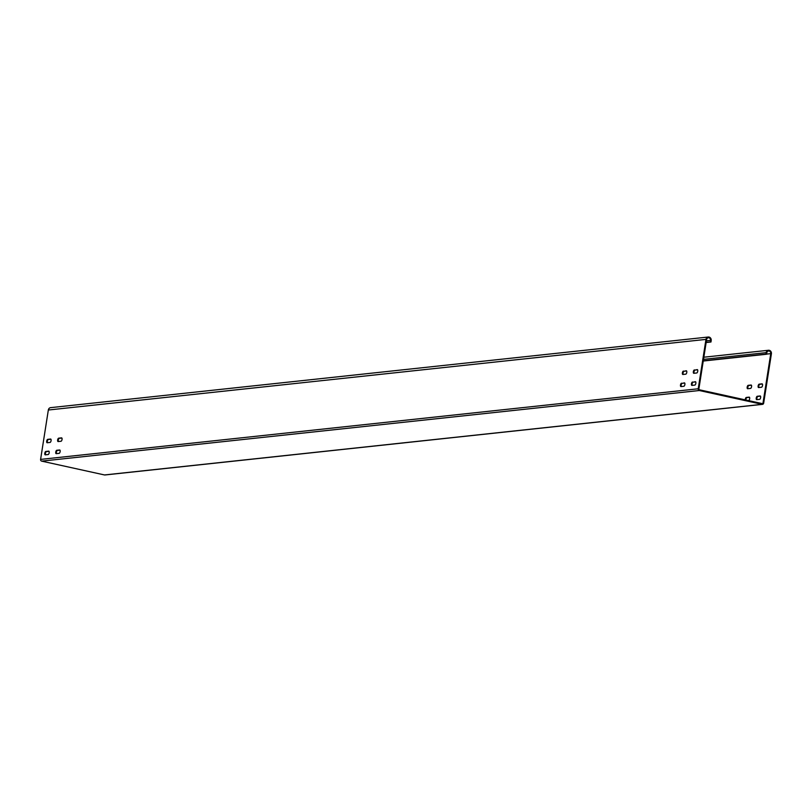 <?xml version="1.0" encoding="UTF-8"?>
<svg xmlns="http://www.w3.org/2000/svg" width="812" height="812" viewBox="0 0 812 812"><rect width="100%" height="100%" fill="white"/><g stroke="black" fill="none" stroke-linecap="round" stroke-linejoin="round"><path stroke-width="1.22" d="M747.182 387.111A1.725 0.741 -77.6 0 0 747.578 388.725A1.725 0.741 -77.6 0 0 747.69 388.725L750.542 388.42A1.725 0.741 -77.6 0 0 751.547 386.766A1.725 0.741 -77.6 0 0 751.171 385.04A1.725 0.741 -77.6 0 0 751.07 385.03L748.217 385.335A1.725 0.741 -77.6 0 0 747.182 387.111M751.415 385.213L748.877 385.487A1.725 0.741 -77.6 0 0 747.842 387.263A1.725 0.741 -77.6 0 0 748.004 388.694M758.144 385.933A1.725 0.741 -77.6 0 0 758.54 387.547A1.725 0.741 -77.6 0 0 758.652 387.547L761.494 387.243A1.725 0.741 -77.6 0 0 762.509 385.588A1.725 0.741 -77.6 0 0 762.133 383.863A1.725 0.741 -77.6 0 0 762.032 383.853L759.179 384.157A1.725 0.741 -77.6 0 0 758.144 385.933M762.366 384.035L759.829 384.309A1.725 0.741 -77.6 0 0 758.804 386.086A1.725 0.741 -77.6 0 0 758.956 387.517M748.359 400.56L748.644 400.529A1.725 0.741 -77.6 0 0 749.649 398.865A1.725 0.741 -77.6 0 0 749.283 397.139A1.725 0.741 -77.6 0 0 749.171 397.139L746.319 397.444A1.725 0.741 -77.6 0 0 745.294 399.22A1.725 0.741 -77.6 0 0 745.243 399.869M749.517 397.312L746.979 397.586A1.725 0.741 -77.6 0 0 745.944 399.362A1.725 0.741 -77.6 0 0 745.903 400.012M756.246 398.042A1.725 0.741 -77.6 0 0 756.642 399.646A1.725 0.741 -77.6 0 0 756.754 399.656L759.606 399.352A1.725 0.741 -77.6 0 0 760.611 397.687A1.725 0.741 -77.6 0 0 760.235 395.962A1.725 0.741 -77.6 0 0 760.133 395.962L757.281 396.266A1.725 0.741 -77.6 0 0 756.246 398.042M760.479 396.134L757.941 396.408A1.725 0.741 -77.6 0 0 756.906 398.184A1.725 0.741 -77.6 0 0 757.068 399.616M62.037 439.485A1.725 0.741 102.4 0 1 61.001 441.261L58.159 441.566A1.725 0.741 102.4 0 1 58.048 441.555A1.725 0.741 102.4 0 1 57.672 439.83A1.725 0.741 102.4 0 1 58.687 438.175L61.539 437.871A1.725 0.741 102.4 0 1 61.641 437.871A1.725 0.741 102.4 0 1 62.037 439.485M51.075 440.662A1.725 0.741 102.4 0 1 50.05 442.438L47.197 442.743A1.725 0.741 102.4 0 1 47.086 442.733A1.725 0.741 102.4 0 1 46.71 441.007A1.725 0.741 102.4 0 1 47.725 439.353L50.577 439.048A1.725 0.741 102.4 0 1 50.679 439.048A1.725 0.741 102.4 0 1 51.075 440.662M60.139 451.584A1.725 0.741 102.4 0 1 59.114 453.36L56.261 453.664A1.725 0.741 102.4 0 1 56.15 453.664A1.725 0.741 102.4 0 1 55.774 451.939A1.725 0.741 102.4 0 1 56.789 450.274L59.641 449.97A1.725 0.741 102.4 0 1 59.743 449.98A1.725 0.741 102.4 0 1 60.139 451.584M49.187 452.761A1.725 0.741 102.4 0 1 48.152 454.537L45.299 454.842A1.725 0.741 102.4 0 1 45.198 454.842A1.725 0.741 102.4 0 1 44.822 453.116A1.725 0.741 102.4 0 1 45.827 451.452L48.679 451.147A1.725 0.741 102.4 0 1 48.791 451.157A1.725 0.741 102.4 0 1 49.187 452.761M686.617 370.962L684.08 371.236A1.725 0.741 -77.6 0 0 683.054 373.012A1.725 0.741 -77.6 0 0 683.207 374.444M683.43 371.084A1.725 0.741 -77.6 0 0 682.395 372.87A1.725 0.741 -77.6 0 0 682.79 374.474A1.725 0.741 -77.6 0 0 682.902 374.474L685.744 374.17A1.725 0.741 -77.6 0 0 686.759 372.515A1.725 0.741 -77.6 0 0 686.384 370.79A1.725 0.741 -77.6 0 0 686.282 370.779L684.08 371.236M697.579 369.785L695.042 370.059A1.725 0.741 -77.6 0 0 694.016 371.835A1.725 0.741 -77.6 0 0 694.169 373.266M694.392 369.917A1.725 0.741 -77.6 0 0 693.357 371.693A1.725 0.741 -77.6 0 0 693.752 373.297A1.725 0.741 -77.6 0 0 693.864 373.297L696.706 372.992A1.725 0.741 -77.6 0 0 697.721 371.338A1.725 0.741 -77.6 0 0 697.346 369.612A1.725 0.741 -77.6 0 0 697.244 369.602L695.042 370.059M684.729 383.061L682.192 383.335A1.725 0.741 -77.6 0 0 681.156 385.111A1.725 0.741 -77.6 0 0 681.319 386.553M681.532 383.193A1.725 0.741 -77.6 0 0 680.507 384.969A1.725 0.741 -77.6 0 0 680.903 386.573A1.725 0.741 -77.6 0 0 681.004 386.583L683.856 386.279A1.725 0.741 -77.6 0 0 684.861 384.614A1.725 0.741 -77.6 0 0 684.496 382.888A1.725 0.741 -77.6 0 0 684.384 382.888L682.192 383.335M695.691 381.884L693.154 382.158A1.725 0.741 -77.6 0 0 692.118 383.934A1.725 0.741 -77.6 0 0 692.281 385.375M692.494 382.016A1.725 0.741 -77.6 0 0 691.459 383.792A1.725 0.741 -77.6 0 0 691.854 385.395A1.725 0.741 -77.6 0 0 691.966 385.406L694.818 385.101A1.725 0.741 -77.6 0 0 695.823 383.447A1.725 0.741 -77.6 0 0 695.448 381.711A1.725 0.741 -77.6 0 0 695.346 381.711L693.154 382.158M105.266 474.868A1.482 1.33 -96.1 0 1 104.504 474.949L762.133 404.335L699.305 390.521A1.482 1.33 83.9 0 1 698.229 388.775L705.963 339.396A2.964 2.649 83.9 0 1 711.19 340.553L710.967 342.004L706.176 342.299M766.619 354.093L770.75 353.646L762.894 403.757L698.767 389.648L706.613 339.538A2.223 1.989 83.9 0 1 710.541 340.401L710.307 341.862M104.504 474.949L41.686 461.135A1.482 1.33 -96.1 0 1 40.6 459.399L48.334 410.019A2.964 2.649 -96.1 0 1 50.638 407.644L708.257 337.021M45.614 454.811A1.725 0.741 102.4 0 1 45.543 452.944A1.725 0.741 102.4 0 1 46.487 451.604L49.024 451.33M56.576 453.634A1.725 0.741 102.4 0 1 56.505 451.766A1.725 0.741 102.4 0 1 57.449 450.427L59.986 450.152M47.512 442.713A1.725 0.741 102.4 0 1 47.441 440.845A1.725 0.741 102.4 0 1 48.385 439.495L50.923 439.221M58.464 441.535A1.725 0.741 102.4 0 1 58.403 439.668A1.725 0.741 102.4 0 1 59.337 438.318L61.874 438.044M762.133 404.335A1.482 1.33 83.9 0 0 763.666 403.168L771.4 353.788A2.964 2.649 83.9 0 0 766.163 352.641L765.939 354.093L766.589 354.235L766.822 352.784A2.223 1.989 83.9 0 1 770.75 353.646M706.146 342.522L710.967 342.004M703.283 360.822L765.939 354.093M703.243 361.035L766.589 354.235M41.686 461.135L699.305 390.521M40.6 459.399L698.229 388.775M45.827 451.452L46.487 451.604M56.789 450.274L57.449 450.427M47.725 439.353L48.385 439.495M58.687 438.175L59.337 438.318M48.334 410.019L705.963 339.396M757.941 396.408L757.281 396.266M746.979 397.586L746.319 397.444M759.829 384.309L759.179 384.157M748.877 385.487L748.217 385.335M706.41 340.847L710.541 340.401M703.507 359.371L766.163 352.641M762.519 404.356L104.89 474.979M768.467 350.266L703.842 357.209"/></g></svg>
